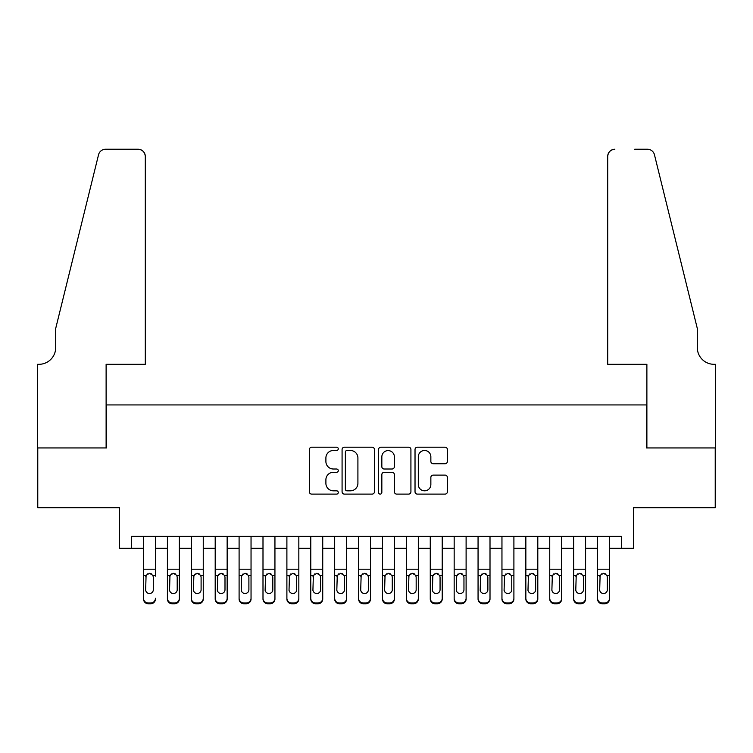 <?xml version="1.0" encoding="UTF-8"?>
<svg xmlns="http://www.w3.org/2000/svg" width="753" height="753" viewBox="0 0 753 753"><rect width="100%" height="100%" fill="white"/><g stroke="black" fill="none" stroke-linecap="round" stroke-linejoin="round"><path stroke-width="1.13" d="M338.266 448.835A1.638 1.638 0 0 0 336.629 447.197L311.704 447.197A2.344 2.344 0 0 0 309.361 449.541L309.361 491.765A2.344 2.344 0 0 0 311.704 494.109L336.629 494.109A1.638 1.638 0 0 0 338.266 492.462A1.638 1.638 0 0 0 336.629 490.824L333.4 490.824A7.502 7.502 0 0 1 325.898 483.313L325.898 479.802A7.502 7.502 0 0 1 333.4 472.291L336.629 472.291A1.638 1.638 0 0 0 338.266 470.653A1.638 1.638 0 0 0 336.629 469.006L333.4 469.006A7.502 7.502 0 0 1 325.898 461.504L325.898 457.984A7.502 7.502 0 0 1 333.4 450.482L336.629 450.482A1.638 1.638 0 0 0 338.266 448.835M445.051 463.735A2.344 2.344 0 0 0 447.395 461.382L447.395 449.541A2.344 2.344 0 0 0 445.051 447.197L417.369 447.197A2.344 2.344 0 0 0 415.025 449.541L415.025 491.765A2.344 2.344 0 0 0 417.369 494.109L445.051 494.109A2.344 2.344 0 0 0 447.395 491.765L447.395 477.449A2.344 2.344 0 0 0 445.051 475.105L433.201 475.105A2.344 2.344 0 0 0 430.857 477.449L430.857 484.546A6.278 6.278 0 0 1 424.588 490.824A6.278 6.278 0 0 1 418.31 484.546L418.31 456.751A6.278 6.278 0 0 1 424.588 450.482A6.278 6.278 0 0 1 430.857 456.751L430.857 461.382A2.344 2.344 0 0 0 433.201 463.735L445.051 463.735M131.559 548.316L131.559 536.362L621.441 536.362L621.441 548.316L633.386 548.316L633.386 507.691L715.228 507.691L715.228 447.95L646.526 447.95L646.526 404.935L106.474 404.935L106.474 447.95L37.772 447.95L37.772 507.691L119.614 507.691L119.614 548.316L143.512 548.316M374.448 449.541A2.344 2.344 0 0 0 372.104 447.197L344.422 447.197A2.344 2.344 0 0 0 342.078 449.541L342.078 491.765A2.344 2.344 0 0 0 344.422 494.109L372.104 494.109A2.344 2.344 0 0 0 374.448 491.765L374.448 449.541M380.896 447.197L408.578 447.197A2.344 2.344 0 0 1 410.922 449.541L410.922 491.765A2.344 2.344 0 0 1 408.578 494.109L396.727 494.109A2.344 2.344 0 0 1 394.384 491.765L394.384 474.635A2.344 2.344 0 0 0 392.04 472.291L384.181 472.291A2.344 2.344 0 0 0 381.837 474.635L381.837 492.462A1.638 1.638 0 0 1 380.19 494.109A1.638 1.638 0 0 1 378.552 492.462L378.552 449.541A2.344 2.344 0 0 1 380.896 447.197M155.457 548.316L167.411 548.316M179.355 548.316L191.3 548.316M203.254 548.316L215.198 548.316M227.152 548.316L239.096 548.316M251.041 548.316L262.995 548.316M274.939 548.316L286.893 548.316M298.837 548.316L310.782 548.316M322.736 548.316L334.68 548.316M346.634 548.316L358.579 548.316M370.523 548.316L382.477 548.316M394.421 548.316L406.366 548.316M418.32 548.316L430.264 548.316M442.218 548.316L454.163 548.316M466.107 548.316L478.061 548.316M490.005 548.316L501.959 548.316M513.904 548.316L525.848 548.316M537.802 548.316L549.746 548.316M561.7 548.316L573.645 548.316M585.589 548.316L597.543 548.316M609.488 548.316L621.441 548.316M347.001 450.482A1.638 1.638 0 0 0 345.363 452.12L345.363 489.177A1.638 1.638 0 0 0 347.001 490.824L350.409 490.824A7.502 7.502 0 0 0 357.91 483.313L357.91 457.984A7.502 7.502 0 0 0 350.409 450.482L347.001 450.482M394.384 456.873A6.278 6.278 0 0 0 388.115 450.595A6.278 6.278 0 0 0 381.837 456.873L381.837 466.662A2.344 2.344 0 0 0 384.181 469.006L392.04 469.006A2.344 2.344 0 0 0 394.384 466.662L394.384 456.873M143.512 576.13L143.512 598.268A4.782 4.744 -0 0 0 148.294 603.002L150.675 603.002A4.782 4.744 -0 0 0 155.457 598.268L155.457 599.011A4.782 4.744 180 0 1 150.675 603.755L150.675 603.002M155.457 576.13L155.457 536.362M153.311 589.731L153.311 577.146L153.311 589.731A3.821 3.793 180 0 1 149.489 593.524A3.821 3.793 180 0 0 153.311 589.731M145.658 590.474L145.658 589.731A3.821 3.793 180 0 0 149.489 593.524M147.494 573.861L145.658 576.845M151.475 573.861L149.489 573.297L152.887 575.386L153.311 577.146M143.512 536.362L143.512 599.011A4.782 4.744 180 0 0 148.294 603.755L150.675 603.755M143.512 575.386L146.082 575.386L145.658 589.731M146.082 575.386L149.489 573.297M145.301 364.311L145.301 156.417A7.172 7.172 0 0 0 138.138 149.245L105.514 149.245A7.172 7.172 0 0 0 98.558 154.694L55.694 328.468L55.694 347.585A16.726 16.726 0 0 1 38.968 364.311L37.65 364.311L37.65 447.95L106.117 447.95L106.117 364.311L145.301 364.311L145.301 156.417C144.849 152.087 142.458 149.706 138.138 149.245L118.296 149.245M98.558 154.694C100.375 150.769 100.375 150.769 98.558 154.694C100.375 150.769 100.375 150.769 98.558 154.694M55.694 347.585A16.726 16.726 0 0 1 38.968 364.311M607.699 364.311L607.699 156.417L607.699 364.311L646.883 364.311L646.883 447.95L715.35 447.95L715.35 364.311L714.032 364.311A16.726 16.726 0 0 1 697.306 347.585A16.726 16.726 0 0 0 714.032 364.311M684.166 275.184L654.442 154.694L697.306 328.468L697.306 347.585M634.704 149.245L647.486 149.245A7.172 7.172 0 0 1 654.442 154.694C652.625 150.769 652.625 150.769 654.442 154.694C652.625 150.769 652.625 150.769 654.442 154.694M614.862 149.245A7.172 7.172 0 0 0 607.699 156.417C608.151 152.087 610.542 149.706 614.862 149.245M167.411 576.13L167.411 598.268A4.782 4.744 0 0 0 172.183 603.002L174.574 603.002A4.782 4.744 0 0 0 179.355 598.268L179.355 599.011A4.782 4.744 180 0 1 174.574 603.755L174.574 603.002M177.209 589.731L177.209 577.146L177.209 589.731A3.821 3.793 180 0 1 173.378 593.524A3.821 3.793 180 0 0 177.209 589.731M169.557 590.474L169.557 589.731A3.821 3.793 180 0 0 173.378 593.524M171.383 573.861L169.557 576.845M175.374 573.861L173.378 573.297L176.786 575.386L177.209 577.146M191.3 576.13L191.3 598.268A4.782 4.744 0 0 0 196.081 603.002L198.472 603.002A4.782 4.744 0 0 0 203.254 598.268L203.254 599.011A4.782 4.744 180 0 1 198.472 603.755L198.472 603.002M201.098 589.731L201.098 577.146L201.098 589.731A3.821 3.793 180 0 1 197.277 593.524A3.821 3.793 180 0 0 201.098 589.731M193.455 590.474L193.455 589.731A3.821 3.793 180 0 0 197.277 593.524M195.281 573.861L193.455 576.845M199.272 573.861L197.277 573.297L200.674 575.386L201.098 577.146M215.198 576.13L215.198 598.268A4.782 4.744 0 0 0 219.98 603.002L222.37 603.002A4.782 4.744 0 0 0 227.152 598.268L227.152 599.011A4.782 4.744 180 0 1 222.37 603.755L222.37 603.002M224.996 589.731L224.996 577.146L224.996 589.731A3.821 3.793 180 0 1 221.175 593.524A3.821 3.793 180 0 0 224.996 589.731M217.353 590.474L217.353 589.731A3.821 3.793 180 0 0 221.175 593.524M219.179 573.861L217.353 576.845M223.17 573.861L221.175 573.297L224.573 575.386L224.996 577.146M239.096 576.13L239.096 598.268A4.782 4.744 0 0 0 243.878 603.002L246.269 603.002A4.782 4.744 0 0 0 251.041 598.268L251.041 599.011A4.782 4.744 180 0 1 246.269 603.755L246.269 603.002M248.895 589.731L248.895 577.146L248.895 589.731A3.821 3.793 180 0 1 245.073 593.524A3.821 3.793 180 0 0 248.895 589.731M241.242 590.474L241.242 589.731A3.821 3.793 180 0 0 245.073 593.524M243.078 573.861L241.242 576.845M247.069 573.861L245.073 573.297L248.471 575.386L248.895 577.146M179.355 536.362L179.355 599.011M167.411 536.362L167.411 599.011A4.782 4.744 180 0 0 172.183 603.755L174.574 603.755M167.411 575.386L169.98 575.386L169.557 589.731M169.98 575.386L173.378 573.297M203.254 536.362L203.254 599.011M191.3 536.362L191.3 599.011A4.782 4.744 180 0 0 196.081 603.755L198.472 603.755M191.3 575.386L193.879 575.386L193.455 589.731M193.879 575.386L197.277 573.297M227.152 536.362L227.152 599.011M215.198 536.362L215.198 599.011A4.782 4.744 180 0 0 219.98 603.755L222.37 603.755M215.198 575.386L217.777 575.386L217.353 589.731M217.777 575.386L221.175 573.297M251.041 536.362L251.041 599.011M239.096 536.362L239.096 599.011A4.782 4.744 180 0 0 243.878 603.755L246.269 603.755M239.096 575.386L241.666 575.386L241.242 589.731M241.666 575.386L245.073 573.297M262.995 576.13L262.995 598.268A4.782 4.744 0 0 0 267.776 603.002L270.158 603.002A4.782 4.744 0 0 0 274.939 598.268L274.939 599.011A4.782 4.744 180 0 1 270.158 603.755L270.158 603.002M272.793 589.731L272.793 577.146L272.793 589.731A3.821 3.793 180 0 1 268.962 593.524A3.821 3.793 180 0 0 272.793 589.731M265.141 590.474L265.141 589.731A3.821 3.793 180 0 0 268.962 593.524M266.976 573.861L265.141 576.845M270.958 573.861L268.962 573.297L272.37 575.386L272.793 577.146M274.939 536.362L274.939 599.011M262.995 536.362L262.995 599.011A4.782 4.744 180 0 0 267.776 603.755L270.158 603.755M262.995 575.386L265.564 575.386L265.141 589.731M265.564 575.386L268.962 573.297M286.893 576.13L286.893 598.268A4.782 4.744 0 0 0 291.665 603.002L294.056 603.002A4.782 4.744 0 0 0 298.837 598.268L298.837 599.011A4.782 4.744 180 0 1 294.056 603.755L294.056 603.002M296.682 589.731L296.682 577.146L296.682 589.731A3.821 3.793 180 0 1 292.861 593.524A3.821 3.793 180 0 0 296.682 589.731M289.039 590.474L289.039 589.731A3.821 3.793 180 0 0 292.861 593.524M290.865 573.861L289.039 576.845M294.856 573.861L292.861 573.297L296.258 575.386L296.682 577.146M298.837 536.362L298.837 599.011M286.893 536.362L286.893 599.011A4.782 4.744 180 0 0 291.665 603.755L294.056 603.755M286.893 575.386L289.463 575.386L289.039 589.731M289.463 575.386L292.861 573.297M310.782 576.13L310.782 598.268A4.782 4.744 0 0 0 315.563 603.002L317.954 603.002A4.782 4.744 0 0 0 322.736 598.268L322.736 599.011A4.782 4.744 180 0 1 317.954 603.755L317.954 603.002M320.58 589.731L320.58 577.146L320.58 589.731A3.821 3.793 180 0 1 316.759 593.524A3.821 3.793 180 0 0 320.58 589.731M312.937 590.474L312.937 589.731A3.821 3.793 180 0 0 316.759 593.524M314.763 573.861L312.937 576.845M318.754 573.861L316.759 573.297L320.157 575.386L320.58 577.146M322.736 536.362L322.736 599.011M310.782 536.362L310.782 599.011A4.782 4.744 180 0 0 315.563 603.755L317.954 603.755M310.782 575.386L313.361 575.386L312.937 589.731M313.361 575.386L316.759 573.297M334.68 576.13L334.68 598.268A4.782 4.744 0 0 0 339.462 603.002L341.853 603.002A4.782 4.744 0 0 0 346.634 598.268L346.634 599.011A4.782 4.744 180 0 1 341.853 603.755L341.853 603.002M344.479 589.731L344.479 577.146L344.479 589.731A3.821 3.793 180 0 1 340.657 593.524A3.821 3.793 180 0 0 344.479 589.731M336.836 590.474L336.836 589.731A3.821 3.793 180 0 0 340.657 593.524M338.662 573.861L336.836 576.845M342.653 573.861L340.657 573.297L344.055 575.386L344.479 577.146M346.634 536.362L346.634 599.011M334.68 536.362L334.68 599.011A4.782 4.744 180 0 0 339.462 603.755L341.853 603.755M334.68 575.386L337.259 575.386L336.836 589.731M337.259 575.386L340.657 573.297M358.579 576.13L358.579 598.268A4.782 4.744 0 0 0 363.36 603.002L365.751 603.002A4.782 4.744 0 0 0 370.523 598.268L370.523 599.011A4.782 4.744 180 0 1 365.751 603.755L365.751 603.002M368.377 589.731L368.377 577.146L368.377 589.731A3.821 3.793 180 0 1 364.556 593.524A3.821 3.793 180 0 0 368.377 589.731M360.725 590.474L360.725 589.731A3.821 3.793 180 0 0 364.556 593.524M362.56 573.861L360.725 576.845M366.551 573.861L364.556 573.297L367.953 575.386L368.377 577.146M370.523 536.362L370.523 599.011M358.579 536.362L358.579 599.011A4.782 4.744 180 0 0 363.36 603.755L365.751 603.755M358.579 575.386L361.148 575.386L360.725 589.731M361.148 575.386L364.556 573.297M382.477 576.13L382.477 598.268A4.782 4.744 0 0 0 387.249 603.002L389.64 603.002A4.782 4.744 0 0 0 394.421 598.268L394.421 599.011A4.782 4.744 180 0 1 389.64 603.755L389.64 603.002M392.275 589.731L392.275 577.146L392.275 589.731A3.821 3.793 180 0 1 388.444 593.524A3.821 3.793 180 0 0 392.275 589.731M384.623 590.474L384.623 589.731A3.821 3.793 180 0 0 388.444 593.524M386.449 573.861L384.623 576.845M390.44 573.861L388.444 573.297L391.852 575.386L392.275 577.146M394.421 536.362L394.421 599.011M382.477 536.362L382.477 599.011A4.782 4.744 180 0 0 387.249 603.755L389.64 603.755M382.477 575.386L385.047 575.386L384.623 589.731M385.047 575.386L388.444 573.297M406.366 576.13L406.366 598.268A4.782 4.744 0 0 0 411.147 603.002L413.538 603.002A4.782 4.744 0 0 0 418.32 598.268L418.32 599.011A4.782 4.744 180 0 1 413.538 603.755L413.538 603.002M416.164 589.731L416.164 577.146L416.164 589.731A3.821 3.793 180 0 1 412.343 593.524A3.821 3.793 180 0 0 416.164 589.731M408.521 590.474L408.521 589.731A3.821 3.793 180 0 0 412.343 593.524M410.347 573.861L408.521 576.845M414.338 573.861L412.343 573.297L415.741 575.386L416.164 577.146M418.32 536.362L418.32 599.011M406.366 536.362L406.366 599.011A4.782 4.744 180 0 0 411.147 603.755L413.538 603.755M406.366 575.386L408.945 575.386L408.521 589.731M408.945 575.386L412.343 573.297M430.264 576.13L430.264 598.268A4.782 4.744 0 0 0 435.046 603.002L437.437 603.002A4.782 4.744 0 0 0 442.218 598.268L442.218 599.011A4.782 4.744 180 0 1 437.437 603.755L437.437 603.002M440.063 589.731L440.063 577.146L440.063 589.731A3.821 3.793 180 0 1 436.241 593.524A3.821 3.793 180 0 0 440.063 589.731M432.42 590.474L432.42 589.731A3.821 3.793 180 0 0 436.241 593.524M434.246 573.861L432.42 576.845M438.237 573.861L436.241 573.297L439.639 575.386L440.063 577.146M442.218 536.362L442.218 599.011M430.264 536.362L430.264 599.011A4.782 4.744 180 0 0 435.046 603.755L437.437 603.755M430.264 575.386L432.843 575.386L432.42 589.731M432.843 575.386L436.241 573.297M454.163 576.13L454.163 598.268A4.782 4.744 0 0 0 458.944 603.002L461.335 603.002A4.782 4.744 0 0 0 466.107 598.268L466.107 599.011A4.782 4.744 180 0 1 461.335 603.755L461.335 603.002M463.961 589.731L463.961 577.146L463.961 589.731A3.821 3.793 180 0 1 460.139 593.524A3.821 3.793 180 0 0 463.961 589.731M456.318 590.474L456.318 589.731A3.821 3.793 180 0 0 460.139 593.524M458.144 573.861L456.318 576.845M462.135 573.861L460.139 573.297L463.537 575.386L463.961 577.146M466.107 536.362L466.107 599.011M454.163 536.362L454.163 599.011A4.782 4.744 180 0 0 458.944 603.755L461.335 603.755M454.163 575.386L456.742 575.386L456.318 589.731M456.742 575.386L460.139 573.297M478.061 576.13L478.061 598.268A4.782 4.744 0 0 0 482.842 603.002L485.224 603.002A4.782 4.744 0 0 0 490.005 598.268L490.005 599.011A4.782 4.744 180 0 1 485.224 603.755L485.224 603.002M487.859 589.731L487.859 577.146L487.859 589.731A3.821 3.793 180 0 1 484.038 593.524A3.821 3.793 180 0 0 487.859 589.731M480.207 590.474L480.207 589.731A3.821 3.793 180 0 0 484.038 593.524M482.042 573.861L480.207 576.845M486.024 573.861L484.038 573.297L487.436 575.386L487.859 577.146M490.005 536.362L490.005 599.011M478.061 536.362L478.061 599.011A4.782 4.744 180 0 0 482.842 603.755L485.224 603.755M478.061 575.386L480.63 575.386L480.207 589.731M480.63 575.386L484.038 573.297M501.959 576.13L501.959 598.268A4.782 4.744 0 0 0 506.731 603.002L509.122 603.002A4.782 4.744 0 0 0 513.904 598.268L513.904 599.011A4.782 4.744 180 0 1 509.122 603.755L509.122 603.002M511.758 589.731L511.758 577.146L511.758 589.731A3.821 3.793 180 0 1 507.927 593.524A3.821 3.793 180 0 0 511.758 589.731M504.105 590.474L504.105 589.731A3.821 3.793 180 0 0 507.927 593.524M505.931 573.861L504.105 576.845M509.922 573.861L507.927 573.297L511.334 575.386L511.758 577.146M513.904 536.362L513.904 599.011M501.959 536.362L501.959 599.011A4.782 4.744 180 0 0 506.731 603.755L509.122 603.755M501.959 575.386L504.529 575.386L504.105 589.731M504.529 575.386L507.927 573.297M525.848 576.13L525.848 598.268A4.782 4.744 0 0 0 530.63 603.002L533.02 603.002A4.782 4.744 0 0 0 537.802 598.268L537.802 599.011A4.782 4.744 180 0 1 533.02 603.755L533.02 603.002M535.647 589.731L535.647 577.146L535.647 589.731A3.821 3.793 180 0 1 531.825 593.524A3.821 3.793 180 0 0 535.647 589.731M528.004 590.474L528.004 589.731A3.821 3.793 180 0 0 531.825 593.524M529.83 573.861L528.004 576.845M533.821 573.861L531.825 573.297L535.223 575.386L535.647 577.146M537.802 536.362L537.802 599.011M525.848 536.362L525.848 599.011A4.782 4.744 180 0 0 530.63 603.755L533.02 603.755M525.848 575.386L528.427 575.386L528.004 589.731M528.427 575.386L531.825 573.297M549.746 576.13L549.746 598.268A4.782 4.744 0 0 0 554.528 603.002L556.919 603.002A4.782 4.744 0 0 0 561.7 598.268L561.7 599.011A4.782 4.744 180 0 1 556.919 603.755L556.919 603.002M559.545 589.731L559.545 577.146L559.545 589.731A3.821 3.793 180 0 1 555.723 593.524A3.821 3.793 180 0 0 559.545 589.731M551.902 590.474L551.902 589.731A3.821 3.793 180 0 0 555.723 593.524M553.728 573.861L551.902 576.845M557.719 573.861L555.723 573.297L559.121 575.386L559.545 577.146M561.7 536.362L561.7 599.011M549.746 536.362L549.746 599.011A4.782 4.744 180 0 0 554.528 603.755L556.919 603.755M549.746 575.386L552.325 575.386L551.902 589.731M552.325 575.386L555.723 573.297M573.645 576.13L573.645 598.268A4.782 4.744 0 0 0 578.426 603.002L580.817 603.002A4.782 4.744 0 0 0 585.589 598.268L585.589 599.011A4.782 4.744 180 0 1 580.817 603.755L580.817 603.002M583.443 589.731L583.443 577.146L583.443 589.731A3.821 3.793 180 0 1 579.622 593.524A3.821 3.793 180 0 0 583.443 589.731M575.791 590.474L575.791 589.731A3.821 3.793 180 0 0 579.622 593.524M577.626 573.861L575.791 576.845M581.617 573.861L579.622 573.297L583.02 575.386L583.443 577.146M585.589 536.362L585.589 599.011M573.645 536.362L573.645 599.011A4.782 4.744 180 0 0 578.426 603.755L580.817 603.755M573.645 575.386L576.214 575.386L575.791 589.731M576.214 575.386L579.622 573.297M597.543 576.13L597.543 598.268A4.782 4.744 0 0 0 602.325 603.002L604.706 603.002A4.782 4.744 0 0 0 609.488 598.268L609.488 599.011A4.782 4.744 180 0 1 604.706 603.755L604.706 603.002M607.342 589.731L607.342 577.146L607.342 589.731A3.821 3.793 180 0 1 603.511 593.524A3.821 3.793 180 0 0 607.342 589.731M599.689 590.474L599.689 589.731A3.821 3.793 180 0 0 603.511 593.524M601.525 573.861L599.689 576.845M605.506 573.861L603.511 573.297L606.918 575.386L607.342 577.146M609.488 536.362L609.488 599.011M597.543 536.362L597.543 599.011A4.782 4.744 180 0 0 602.325 603.755L604.706 603.755M597.543 575.386L600.113 575.386L599.689 589.731M600.113 575.386L603.511 573.297M152.887 575.386L155.457 575.386M143.512 569.202L155.457 569.202M143.512 536.541L155.457 536.541M148.294 603.002L148.294 603.755M176.786 575.386L179.355 575.386M167.411 569.202L179.355 569.202M167.411 536.541L179.355 536.541M172.183 603.002L172.183 603.755M200.674 575.386L203.254 575.386M191.3 569.202L203.254 569.202M191.3 536.541L203.254 536.541M196.081 603.002L196.081 603.755M224.573 575.386L227.152 575.386M215.198 569.202L227.152 569.202M215.198 536.541L227.152 536.541M219.98 603.002L219.98 603.755M248.471 575.386L251.041 575.386M239.096 569.202L251.041 569.202M239.096 536.541L251.041 536.541M243.878 603.002L243.878 603.755M272.37 575.386L274.939 575.386M262.995 569.202L274.939 569.202M262.995 536.541L274.939 536.541M267.776 603.002L267.776 603.755M296.258 575.386L298.837 575.386M286.893 569.202L298.837 569.202M286.893 536.541L298.837 536.541M291.665 603.002L291.665 603.755M320.157 575.386L322.736 575.386M310.782 569.202L322.736 569.202M310.782 536.541L322.736 536.541M315.563 603.002L315.563 603.755M344.055 575.386L346.634 575.386M334.68 569.202L346.634 569.202M334.68 536.541L346.634 536.541M339.462 603.002L339.462 603.755M367.953 575.386L370.523 575.386M358.579 569.202L370.523 569.202M358.579 536.541L370.523 536.541M363.36 603.002L363.36 603.755M391.852 575.386L394.421 575.386M382.477 569.202L394.421 569.202M382.477 536.541L394.421 536.541M387.249 603.002L387.249 603.755M415.741 575.386L418.32 575.386M406.366 569.202L418.32 569.202M406.366 536.541L418.32 536.541M411.147 603.002L411.147 603.755M439.639 575.386L442.218 575.386M430.264 569.202L442.218 569.202M430.264 536.541L442.218 536.541M435.046 603.002L435.046 603.755M463.537 575.386L466.107 575.386M454.163 569.202L466.107 569.202M454.163 536.541L466.107 536.541M458.944 603.002L458.944 603.755M487.436 575.386L490.005 575.386M478.061 569.202L490.005 569.202M478.061 536.541L490.005 536.541M482.842 603.002L482.842 603.755M511.334 575.386L513.904 575.386M501.959 569.202L513.904 569.202M501.959 536.541L513.904 536.541M506.731 603.002L506.731 603.755M535.223 575.386L537.802 575.386M525.848 569.202L537.802 569.202M525.848 536.541L537.802 536.541M530.63 603.002L530.63 603.755M559.121 575.386L561.7 575.386M549.746 569.202L561.7 569.202M549.746 536.541L561.7 536.541M554.528 603.002L554.528 603.755M583.02 575.386L585.589 575.386M573.645 569.202L585.589 569.202M573.645 536.541L585.589 536.541M578.426 603.002L578.426 603.755M606.918 575.386L609.488 575.386M597.543 569.202L609.488 569.202M597.543 536.541L609.488 536.541M602.325 603.002L602.325 603.755"/></g></svg>
